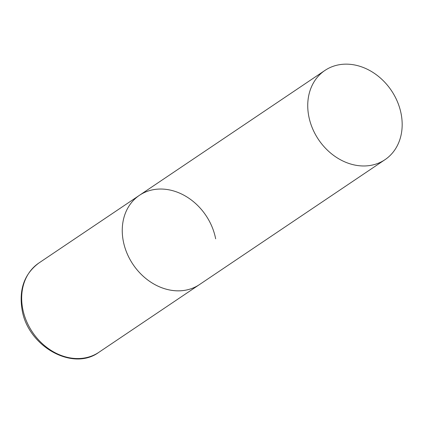<?xml version="1.0" encoding="UTF-8"?>
<svg xmlns="http://www.w3.org/2000/svg" width="423" height="423" viewBox="0 0 423 423"><rect width="100%" height="100%" fill="white"/><g stroke="black" fill="none" stroke-linecap="round" stroke-linejoin="round"><path stroke-width="0.63" d="M384.993 159.677A53.784 43.913 56 0 0 397.483 101.853A53.784 43.913 56 0 0 345.152 64.159A53.784 43.913 56 0 0 324.917 70.445A53.784 43.913 56 0 0 312.428 128.264A53.784 43.913 56 0 0 364.758 165.964A53.784 43.913 56 0 0 384.993 159.677L98.929 352.269A53.784 43.913 -124 0 1 22.705 308.779A53.784 43.913 -124 0 1 38.853 263.032L139.431 195.32A53.784 43.913 56 0 0 126.942 253.144A53.784 43.913 56 0 0 179.273 290.839A53.784 43.913 56 0 0 199.508 284.557A53.784 43.913 -124 0 1 123.283 241.068A53.784 43.913 -124 0 1 139.431 195.32A53.784 43.913 -124 0 1 215.656 238.81M38.853 263.032C24.386 273.861 18.792 289.401 22.07 309.647C27.627 346.072 72.55 371.801 98.929 352.269M139.431 195.32L324.917 70.445"/></g></svg>

